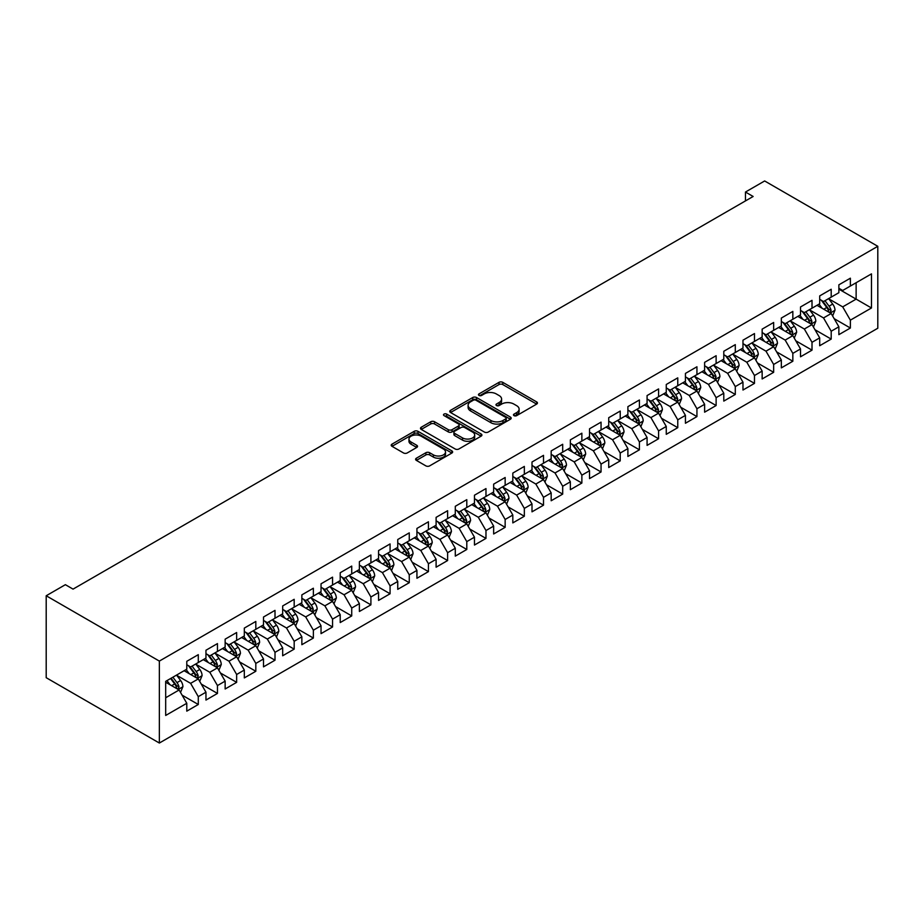<?xml version="1.0" encoding="UTF-8"?>
<svg xmlns="http://www.w3.org/2000/svg" width="924" height="924" viewBox="0 0 924 924"><rect width="100%" height="100%" fill="white"/><g stroke="black" fill="none" stroke-linecap="round" stroke-linejoin="round"><path stroke-width="1.39" d="M514.033 415.638A1.86 1.074 0 0 0 516.666 415.638L536.671 404.088A2.668 1.536 0 0 0 537.445 403.003A2.668 1.536 0 0 0 536.671 401.917L502.783 382.351A2.668 1.536 0 0 0 499.018 382.351L479.013 393.901A1.86 1.074 0 0 0 478.47 394.663A1.86 1.074 0 0 0 479.013 395.426A1.86 1.074 0 0 0 481.647 395.426L484.234 393.924A8.524 4.92 0 0 1 496.28 393.924L499.11 395.553A8.524 4.92 0 0 1 501.605 399.029A8.524 4.92 0 0 1 499.11 402.517L496.523 404.007A1.86 1.074 0 0 0 495.98 404.77A1.86 1.074 0 0 0 496.523 405.532A1.86 1.074 0 0 0 499.156 405.532L501.744 404.031A8.524 4.92 0 0 1 513.79 404.031L516.62 405.659A8.524 4.92 0 0 1 519.115 409.147A8.524 4.92 0 0 1 516.62 412.624L514.033 414.114A1.86 1.074 0 0 0 513.478 414.876A1.86 1.074 0 0 0 514.033 415.638L514.033 414.114M416.377 458.212A2.668 1.536 0 0 0 415.592 459.297A2.668 1.536 0 0 0 416.377 460.383L425.883 465.881A2.668 1.536 0 0 0 429.648 465.881L451.859 453.049A2.668 1.536 0 0 0 452.633 451.963A2.668 1.536 0 0 0 451.859 450.877L417.971 431.312A2.668 1.536 0 0 0 414.206 431.312L391.995 444.144A2.668 1.536 0 0 0 391.21 445.229A2.668 1.536 0 0 0 391.995 446.315L403.476 452.945A2.668 1.536 0 0 0 407.241 452.945L416.747 447.459A2.668 1.536 0 0 0 417.533 446.373A2.668 1.536 0 0 0 416.747 445.276L411.053 441.995A7.126 4.112 0 0 1 408.962 439.085A7.126 4.112 0 0 1 413.363 435.285A7.126 4.112 0 0 1 421.125 436.174L443.439 449.052A7.126 4.112 0 0 1 445.518 451.963A7.126 4.112 0 0 1 441.118 455.763A7.126 4.112 0 0 1 433.368 454.874L429.648 452.725A2.668 1.536 0 0 0 425.883 452.725L416.377 458.212L416.377 460.383M46.2 595.761L159.355 661.087L159.355 743.035L46.2 677.696L46.2 595.761L65.385 584.684L73.054 589.119L753.141 196.477L745.46 192.042L745.46 200.901M745.46 192.042L764.645 180.965L877.8 246.304L159.355 661.087M484.43 432.074A2.668 1.536 0 0 0 488.195 432.074L510.406 419.253A2.668 1.536 0 0 0 511.18 418.168A2.668 1.536 0 0 0 510.406 417.082L476.518 397.516A2.668 1.536 0 0 0 472.753 397.516L450.542 410.337A2.668 1.536 0 0 0 449.757 411.423A2.668 1.536 0 0 0 450.542 412.508L484.43 432.074M444.791 416.043A1.86 1.074 0 0 1 446.685 416.297L446.685 414.091L481.127 433.98A2.668 1.536 0 0 1 481.912 435.065A2.668 1.536 0 0 1 481.127 436.151L458.916 448.972A2.668 1.536 0 0 1 455.151 448.972L421.263 429.417L430.769 423.966L430.769 421.748L421.263 427.234A2.668 1.536 0 0 0 420.489 428.32A2.668 1.536 0 0 0 421.263 429.417L421.263 427.234M430.769 423.966A2.668 1.536 0 0 1 434.534 423.966L434.534 421.748A2.668 1.536 0 0 0 430.769 421.748M434.534 421.748L448.279 429.683A2.668 1.536 0 0 0 452.044 429.683L458.35 426.045A2.668 1.536 0 0 0 459.136 424.959A2.668 1.536 0 0 0 458.35 423.873L444.04 415.604A1.86 1.074 0 0 1 443.497 414.853A1.86 1.074 0 0 1 444.652 413.86A1.86 1.074 0 0 1 446.685 414.091M159.355 743.035L877.8 328.239L877.8 246.304M838.865 289.154L856.132 299.122L856.132 282.732L871.471 273.874L850.369 286.047L850.369 278.193L838.865 284.835L838.865 292.7L831.196 297.124L831.196 289.258L819.692 295.911L819.692 303.765L812.011 308.2L812.011 300.335L800.507 306.976L800.507 314.841L792.838 319.265L792.838 311.411L781.334 318.052L781.334 325.918L773.654 330.342L773.654 322.476L762.15 329.129L762.15 336.983L754.481 341.418L754.481 333.552L742.977 340.194L742.977 348.059L735.296 352.494L735.296 344.629L723.792 351.27L723.792 359.136L716.123 363.559L716.123 355.705L704.619 362.347L704.619 370.201L696.939 374.636L696.939 366.77L685.435 373.412L685.435 381.277L677.766 385.712L677.766 377.847L666.262 384.488L666.262 392.353L658.581 396.777L658.581 388.923L647.077 395.564L647.077 403.43L639.408 407.854L639.408 399.988L627.893 406.641L627.893 414.495L620.223 418.93L620.223 411.065L608.72 417.706L608.72 425.571L601.05 429.995L601.05 422.141L589.535 428.782L589.535 436.648L581.866 441.071L581.866 433.206L570.362 439.859L570.362 447.713L562.693 452.148L562.693 444.282L551.178 450.924L551.178 458.789L543.508 463.213L543.508 455.359L532.005 462L532.005 469.866L524.335 474.289L524.335 466.424L512.82 473.076L512.82 480.93L505.151 485.366L505.151 477.5L493.647 484.141L493.647 492.007L485.978 496.442L485.978 488.577L474.462 495.218L474.462 503.083L466.793 507.507L466.793 499.653L455.289 506.294L455.289 514.148L447.62 518.583L447.62 510.718L436.105 517.359L436.105 525.225L428.436 529.66L428.436 521.794L416.932 528.436L416.932 536.301L409.263 540.725L409.263 532.871L397.747 539.512L397.747 547.366L390.078 551.801L390.078 543.936L378.574 550.577L378.574 558.442L370.905 562.878L370.905 555.012L359.39 561.653L359.39 569.519L351.721 573.943L351.721 566.089L340.217 572.73L340.217 580.595L332.548 585.019L332.548 577.154L321.032 583.806L321.032 591.66L313.363 596.096L313.363 588.23L301.859 594.871L301.859 602.737L294.178 607.16L294.178 599.306L282.675 605.948L282.675 613.813L275.005 618.237L275.005 610.371L263.502 617.024L263.502 624.878L255.821 629.313L255.821 621.448L244.317 628.089L244.317 635.955L236.648 640.378L236.648 632.524L225.144 639.165L225.144 647.031L217.463 651.455L217.463 643.589L205.96 650.242L205.96 658.096L198.29 662.531L198.29 654.666L186.787 661.307L186.787 669.172L165.685 681.358L165.685 715.453L186.787 703.279L179.106 689.985L165.685 682.235M871.471 273.874L871.471 307.981L850.369 320.154L842.7 306.872L828.793 298.845M834.164 318.664L850.369 328.02L850.369 320.154M850.369 328.02L838.865 334.661L838.865 326.796L831.196 331.231L823.527 317.937L809.62 309.91M814.991 329.729L831.196 339.096L831.196 331.231M831.196 339.096L819.692 345.738L819.692 337.872L812.011 342.307L804.342 329.013L790.436 320.986M795.807 340.806L812.011 350.161L812.011 342.307M812.011 350.161L800.507 356.803L800.507 348.949L792.838 353.372L785.169 340.09L771.263 332.062M776.634 351.882L792.838 361.238L792.838 353.372M792.838 361.238L781.334 367.879L781.334 360.014L773.654 364.449L765.984 351.166L752.078 343.127M757.449 362.959L773.654 372.314L773.654 364.449M773.654 372.314L762.15 378.956L762.15 371.09L754.481 375.525L746.811 362.231L732.905 354.204M738.276 374.024L754.481 383.379L754.481 375.525M754.481 383.379L742.977 390.032L742.977 382.166L735.296 386.59L727.627 373.308L713.721 365.28M719.091 385.1L735.296 394.456L735.296 386.59M735.296 394.456L723.792 401.097L723.792 393.243L716.123 397.667L708.454 384.384L694.548 376.357M699.918 396.177L716.123 405.532L716.123 397.667M716.123 405.532L704.619 412.173L704.619 404.308L696.939 408.743L689.269 395.449L675.363 387.422M680.734 407.241L696.939 416.597L696.939 408.743M696.939 416.597L685.435 423.25L685.435 415.384L677.766 419.808L670.096 406.525L656.19 398.498M661.561 418.318L677.766 427.673L677.766 419.808M677.766 427.673L666.262 434.315L666.262 426.461L658.581 430.884L650.912 417.602L637.006 409.575M642.376 429.394L658.581 438.75L658.581 430.884M658.581 438.75L647.077 445.391L647.077 437.526L639.408 441.961L631.739 428.667L617.833 420.639M623.203 440.459L639.408 449.815L639.408 441.961M639.408 449.815L627.893 456.468L627.893 448.602L620.223 453.026L612.554 439.743L598.648 431.716M604.019 451.536L620.223 460.891L620.223 453.026M620.223 460.891L608.72 467.532L608.72 459.678L601.05 464.102L593.381 450.82L579.475 442.792M584.846 462.612L601.05 471.968L601.05 464.102M601.05 471.968L589.535 478.609L589.535 470.743L581.866 475.179L574.197 461.885L560.291 453.857M565.661 473.677L581.866 483.044L581.866 475.179M581.866 483.044L570.362 489.685L570.362 481.82L562.693 486.255L555.024 472.961L541.118 464.934M546.488 484.753L562.693 494.109L562.693 486.255M562.693 494.109L551.178 500.75L551.178 492.896L543.508 497.32L535.839 484.037L521.933 476.01M527.304 495.83L543.508 505.185L543.508 497.32M543.508 505.185L532.005 511.827L532.005 503.961L524.335 508.396L516.655 495.102L502.76 487.075M508.131 506.906L524.335 516.262L524.335 508.396M524.335 516.262L512.82 522.903L512.82 515.038L505.151 519.473L497.482 506.179L483.575 498.151M488.946 517.971L505.151 527.327L505.151 519.473M505.151 527.327L493.647 533.98L493.647 526.114L485.978 530.538L478.297 517.255L464.402 509.228M469.773 529.048L485.978 538.403L485.978 530.538M485.978 538.403L474.462 545.044L474.462 537.191L466.793 541.614L459.124 528.332L445.218 520.304M450.589 540.124L466.793 549.48L466.793 541.614M466.793 549.48L455.289 556.121L455.289 548.255L447.62 552.691L439.94 539.397L426.045 531.369M431.404 551.189L447.62 560.545L447.62 552.691M447.62 560.545L436.105 567.197L436.105 559.332L428.436 563.755L420.767 550.473L406.86 542.446M412.231 562.266L428.436 571.621L428.436 563.755M428.436 571.621L416.932 578.262L416.932 570.408L409.263 574.832L401.582 561.549L387.676 553.522M393.047 573.342L409.263 582.697L409.263 574.832M409.263 582.697L397.747 589.339L397.747 581.473L390.078 585.908L382.409 572.614L368.503 564.587M373.873 584.407L390.078 593.762L390.078 585.908M390.078 593.762L378.574 600.415L378.574 592.55L370.905 596.973L363.224 583.691L349.318 575.664M354.689 595.483L370.905 604.839L370.905 596.973M370.905 604.839L359.39 611.48L359.39 603.626L351.721 608.05L344.051 594.767L330.145 586.74M335.516 606.56L351.721 615.915L351.721 608.05M351.721 615.915L340.217 622.557L340.217 614.691L332.548 619.126L324.867 605.832L310.961 597.805M316.331 617.625L332.548 626.992L332.548 619.126M332.548 626.992L321.032 633.633L321.032 625.767L313.363 630.203L305.694 616.909L291.788 608.881M297.158 628.701L313.363 638.057L313.363 630.203M313.363 638.057L301.859 644.698L301.859 636.844L294.178 641.268L286.509 627.985L272.603 619.958M277.974 639.778L294.178 649.133L294.178 641.268M294.178 649.133L282.675 655.774L282.675 647.909L275.005 652.344L267.336 639.05L253.43 631.023M258.801 650.854L275.005 660.21L275.005 652.344M275.005 660.21L263.502 666.851L263.502 658.985L255.821 663.42L248.152 650.126L234.246 642.099M239.616 661.919L255.821 671.274L255.821 663.42M255.821 671.274L244.317 677.916L244.317 670.062L236.648 674.485L228.979 661.203L215.073 653.176M220.443 672.995L236.648 682.351L236.648 674.485M236.648 682.351L225.144 688.992L225.144 681.138L217.463 685.562L209.794 672.279L195.888 664.24M201.259 684.072L217.463 693.427L217.463 685.562M217.463 693.427L205.96 700.069L205.96 692.203L198.29 696.638L190.621 683.344L176.715 675.317M182.086 695.137L198.29 704.492L198.29 696.638M198.29 704.492L186.787 711.145L186.787 703.279M186.787 664.749L190.621 666.955L198.29 662.531M165.685 697.747L179.106 689.985M205.96 653.672L209.794 655.89L217.463 651.455M190.621 683.344L198.29 678.921L184.095 670.72M205.96 692.203L198.29 678.921M225.144 642.596L228.979 644.813L236.648 640.378M209.794 672.279L217.463 667.844L203.28 659.655M225.144 681.138L217.463 667.844M244.317 631.531L248.152 633.737L255.821 629.313M228.979 661.203L236.648 656.768L222.453 648.579M244.317 670.062L236.648 656.768M263.502 620.454L267.336 622.672L275.005 618.237M248.152 650.126L255.821 645.703L241.638 637.502M263.502 658.985L255.821 645.703M282.675 609.378L286.509 611.596L294.178 607.16M267.336 639.05L275.005 634.626L260.811 626.437M282.675 647.909L275.005 634.626M301.859 598.302L305.694 600.519L313.363 596.096M286.509 627.985L294.178 623.55L279.995 615.361M301.859 636.844L294.178 623.55M321.032 587.237L324.867 589.454L332.548 585.019M305.694 616.909L313.363 612.485L299.168 604.284M321.032 625.767L313.363 612.485M340.217 576.16L344.051 578.378L351.721 573.943M324.867 605.832L332.548 601.409L318.353 593.208M340.217 614.691L332.548 601.409M359.39 565.084L363.224 567.301L370.905 562.878M344.051 594.767L351.721 590.332L337.526 582.143M359.39 603.626L351.721 590.332M378.574 554.019L382.409 556.225L390.078 551.801M363.224 583.691L370.905 579.267L356.71 571.067M378.574 592.55L370.905 579.267M397.747 542.942L401.582 545.16L409.263 540.725M382.409 572.614L390.078 568.191L375.883 559.99M397.747 581.473L390.078 568.191M416.932 531.866L420.767 534.084L428.436 529.66M401.582 561.549L409.263 557.114L395.068 548.925M416.932 570.408L409.263 557.114M436.105 520.801L439.94 523.007L447.62 518.583M420.767 550.473L428.436 546.038L414.241 537.849M436.105 559.332L428.436 546.038M455.289 509.725L459.124 511.942L466.793 507.507M439.94 539.397L447.62 534.973L433.425 526.772M455.289 548.255L447.62 534.973M474.462 498.648L478.297 500.866L485.978 496.442M459.124 528.332L466.793 523.896L452.598 515.707M474.462 537.191L466.793 523.896M493.647 487.583L497.482 489.789L505.151 485.366M478.297 517.255L485.978 512.82L471.783 504.631M493.647 526.114L485.978 512.82M512.82 476.507L516.655 478.724L524.335 474.289M497.482 506.179L505.151 501.755L490.956 493.555M512.82 515.038L505.151 501.755M532.005 465.43L535.839 467.648L543.508 463.213M516.655 495.102L524.335 490.679L510.14 482.49M532.005 503.961L524.335 490.679M551.178 454.354L555.024 456.572L562.693 452.148M535.839 484.037L543.508 479.602L529.313 471.413M551.178 492.896L543.508 479.602M570.362 443.289L574.197 445.507L581.866 441.071M555.024 472.961L562.693 468.537L548.498 460.337M570.362 481.82L562.693 468.537M589.535 432.213L593.381 434.43L601.05 429.995M574.197 461.885L581.866 457.461L567.671 449.272M589.535 470.743L581.866 457.461M608.72 421.136L612.554 423.354L620.223 418.93M593.381 450.82L601.05 446.384L586.856 438.195M608.72 459.678L601.05 446.384M627.893 410.071L631.739 412.277L639.408 407.854M612.554 439.743L620.223 435.32L606.029 427.119M627.893 448.602L620.223 435.32M647.077 398.995L650.912 401.212L658.581 396.777M631.739 428.667L639.408 424.243L625.213 416.043M647.077 437.526L639.408 424.243M666.262 387.918L670.096 390.136L677.766 385.712M650.912 417.602L658.581 413.167L644.386 404.978M666.262 426.461L658.581 413.167M685.435 376.853L689.269 379.059L696.939 374.636M670.096 406.525L677.766 402.09L663.571 393.901M685.435 415.384L677.766 402.09M704.619 365.777L708.454 367.995L716.123 363.559M689.269 395.449L696.939 391.025L682.755 382.825M704.619 404.308L696.939 391.025M723.792 354.701L727.627 356.918L735.296 352.494M708.454 384.384L716.123 379.949L701.928 371.76M723.792 393.243L716.123 379.949M742.977 343.636L746.811 345.842L754.481 341.418M727.627 373.308L735.296 368.872L721.113 360.683M742.977 382.166L735.296 368.872M762.15 332.559L765.984 334.777L773.654 330.342M746.811 362.231L754.481 357.807L740.286 349.607M762.15 371.09L754.481 357.807M781.334 321.483L785.169 323.7L792.838 319.265M765.984 351.166L773.654 346.731L759.47 338.542M781.334 360.014L773.654 346.731M800.507 310.418L804.342 312.624L812.011 308.2M785.169 340.09L792.838 335.655L778.643 327.466M800.507 348.949L792.838 335.655M819.692 299.341L823.527 301.559L831.196 297.124M804.342 329.013L812.011 324.59L797.828 316.389M819.692 337.872L812.011 324.59M838.865 288.265L842.7 290.483L850.369 286.047M823.527 317.937L831.196 313.513L817.001 305.324M838.865 326.796L831.196 313.513M842.7 306.872L856.132 299.122L871.471 307.981M514.772 415.904L516.62 414.83A8.524 4.92 0 0 0 519.115 411.353L519.115 409.147M501.605 399.029L501.605 401.247A8.524 4.92 0 0 1 499.11 404.724L497.262 405.786M536.636 404.111L502.783 384.569A2.668 1.536 0 0 0 499.018 384.569L479.764 395.68M510.406 417.082L510.406 419.253L476.518 399.722A2.668 1.536 0 0 0 472.753 399.722L450.577 412.531L450.542 410.337M505.694 418.918A1.86 1.074 0 0 0 506.248 418.168A1.86 1.074 0 0 0 505.694 417.405L475.952 400.231A1.86 1.074 0 0 0 473.319 400.231L470.593 401.801A8.524 4.92 0 0 0 468.098 405.278A8.524 4.92 0 0 0 470.593 408.766L490.921 420.501A8.524 4.92 0 0 0 502.968 420.501L505.694 418.918L505.694 421.136A1.86 1.074 0 0 0 506.248 420.374L506.248 418.168M468.098 405.278L468.098 407.496A8.524 4.92 0 0 0 470.593 410.972L470.593 408.766M505.694 421.136L502.968 422.718A8.524 4.92 0 0 1 490.921 422.718L470.593 410.972M434.534 423.966L448.279 431.901A2.668 1.536 0 0 0 452.044 431.901L458.35 428.262A2.668 1.536 0 0 0 459.136 427.165L459.136 424.959M446.685 416.297L481.092 436.174M462.543 437.918A7.126 4.112 0 0 0 470.304 438.808A7.126 4.112 0 0 0 474.693 435.008A7.126 4.112 0 0 0 472.614 432.097L464.749 427.569A2.668 1.536 0 0 0 460.984 427.569L454.677 431.208A2.668 1.536 0 0 0 453.903 432.293A2.668 1.536 0 0 0 454.677 433.379L462.543 437.918L462.543 440.136A7.126 4.112 0 0 0 470.304 441.025A7.126 4.112 0 0 0 474.693 437.225L474.693 435.008M453.903 432.293L453.903 434.511A2.668 1.536 0 0 0 454.677 435.597L454.677 433.379M462.543 440.136L454.677 435.597M445.518 451.963L445.518 454.181A7.126 4.112 0 0 1 441.118 457.981A7.126 4.112 0 0 1 433.368 457.091L429.648 454.943A2.668 1.536 0 0 0 425.883 454.943L416.412 460.406M408.962 439.085L408.962 441.302A7.126 4.112 0 0 0 411.053 444.213L411.053 441.995M416.747 445.276L416.747 447.459L411.053 444.213M451.859 450.877L451.859 453.049L417.971 433.529A2.668 1.536 0 0 0 414.206 433.529L392.03 446.338M832.616 315.973L834.996 310.164A7.184 4.146 -120 0 0 832.697 304.054L828.62 298.614M822.129 308.281L819.034 304.146M829.844 312.728L831.115 310.476A7.184 4.146 -120 0 0 829.059 306.156L824.982 300.716M822.649 301.051L827.685 307.773A3.661 2.114 60 0 1 828.354 308.882L831.115 310.476M821.39 300.323L826.749 307.484A7.184 4.146 60 0 1 828.805 311.804L828.955 312.22M813.432 327.05L815.811 321.24A7.184 4.146 -120 0 0 813.524 315.119L809.447 309.679M802.956 319.358L799.861 315.223M810.66 323.804L811.93 321.552A7.184 4.146 -120 0 0 809.874 317.221L805.797 311.781M803.476 312.127L808.512 318.838A3.661 2.114 60 0 1 809.17 319.958L811.93 321.552M802.217 311.4L807.576 318.549A7.184 4.146 60 0 1 809.632 322.88L809.782 323.296M794.259 338.115L796.638 332.317A7.184 4.146 -120 0 0 794.34 326.195L790.263 320.755M783.771 330.422L780.676 326.288M791.487 334.881L792.757 332.617A7.184 4.146 -120 0 0 790.701 328.297L786.624 322.857M784.291 323.192L789.327 329.914A3.661 2.114 60 0 1 789.997 331.023L792.757 332.617M783.032 322.464L788.391 329.625A7.184 4.146 60 0 1 790.447 333.945L790.597 334.361M775.074 349.191L777.454 343.382A7.184 4.146 -120 0 0 775.167 337.272L771.09 331.832M764.598 341.499L761.503 337.364M772.302 345.946L773.573 343.693A7.184 4.146 -120 0 0 771.517 339.374L767.44 333.934M765.118 334.269L770.154 340.991A3.661 2.114 60 0 1 770.812 342.099L773.573 343.693M763.848 333.541L769.218 340.702A7.184 4.146 60 0 1 771.274 345.022L771.413 345.437M755.901 360.268L758.281 354.458A7.184 4.146 -120 0 0 755.982 348.336L751.905 342.896M745.414 352.575L742.319 348.44M753.129 357.022L754.4 354.77A7.184 4.146 -120 0 0 752.344 350.439L748.267 345.01M745.934 345.345L750.969 352.056A3.661 2.114 60 0 1 751.639 353.176L754.4 354.77M744.675 344.617L750.034 351.767A7.184 4.146 60 0 1 752.09 356.098L752.24 356.514M736.717 371.332L739.096 365.534A7.184 4.146 -120 0 0 736.798 359.413L732.732 353.973M726.241 363.64L723.134 359.505M733.945 368.099L735.215 365.835A7.184 4.146 -120 0 0 733.159 361.515L729.082 356.075M726.761 356.421L731.796 363.132A3.661 2.114 60 0 1 732.455 364.241L735.215 365.835M725.49 355.682L730.861 362.843A7.184 4.146 60 0 1 732.917 367.163L733.055 367.579M717.544 382.409L719.923 376.611A7.184 4.146 -120 0 0 717.625 370.489L713.547 365.049M707.056 374.717L703.961 370.582M714.772 379.163L716.042 376.911A7.184 4.146 -120 0 0 713.975 372.591L709.909 367.151M707.576 367.486L712.612 374.208A3.661 2.114 60 0 1 713.282 375.317L716.042 376.911M706.317 366.759L711.676 373.92A7.184 4.146 60 0 1 713.732 378.239L713.882 378.655M698.359 393.485L700.739 387.676A7.184 4.146 -120 0 0 698.44 381.554L694.374 376.114M687.883 385.793L684.776 381.658M695.587 390.24L696.858 387.988A7.184 4.146 -120 0 0 694.802 383.656L690.725 378.228M688.403 378.563L693.439 385.285A3.661 2.114 60 0 1 694.097 386.394L696.858 387.988M687.133 377.835L692.503 384.996A7.184 4.146 60 0 1 694.559 389.316L694.698 389.732M679.186 404.55L681.566 398.752A7.184 4.146 -120 0 0 679.267 392.631L675.19 387.191M668.699 396.858L665.603 392.723M676.414 401.316L677.685 399.053A7.184 4.146 -120 0 0 675.617 394.733L671.552 389.293M669.219 389.639L674.254 396.35A3.661 2.114 60 0 1 674.924 397.47L677.685 399.053M667.96 388.9L673.319 396.061A7.184 4.146 60 0 1 675.375 400.392L675.525 400.808M660.002 415.627L662.381 409.829A7.184 4.146 -120 0 0 660.082 403.707L656.017 398.267M649.526 407.934L646.419 403.8M657.23 412.381L658.5 410.129A7.184 4.146 -120 0 0 656.444 405.809L652.367 400.369M650.046 400.704L655.081 407.426A3.661 2.114 60 0 1 655.74 408.535L658.5 410.129M648.775 399.977L654.146 407.137A7.184 4.146 60 0 1 656.202 411.457L656.34 411.873M640.829 426.703L643.196 420.894A7.184 4.146 -120 0 0 640.909 414.772L636.832 409.344M630.341 419.011L627.246 414.876M638.057 423.458L639.327 421.205A7.184 4.146 -120 0 0 637.26 416.886L633.194 411.446M630.861 411.781L635.897 418.503A3.661 2.114 60 0 1 636.567 419.612L639.327 421.205M629.602 411.053L634.961 418.214A7.184 4.146 60 0 1 637.017 422.534L637.167 422.949M621.644 437.768L624.023 431.97A7.184 4.146 -120 0 0 621.725 425.849L617.659 420.408M611.168 430.076L608.061 425.952M618.872 434.534L620.143 432.282A7.184 4.146 -120 0 0 618.087 427.951L614.01 422.511M611.688 422.857L616.712 429.568A3.661 2.114 60 0 1 617.382 430.688L620.143 432.282M610.418 422.129L615.788 429.279A7.184 4.146 60 0 1 617.844 433.61L617.983 434.026M602.471 448.845L604.839 443.046A7.184 4.146 -120 0 0 602.552 436.925L598.475 431.485M591.984 441.152L588.888 437.017M599.688 445.611L600.958 443.347A7.184 4.146 -120 0 0 598.902 439.027L594.837 433.587M592.503 433.922L597.539 440.644A3.661 2.114 60 0 1 598.209 441.753L600.958 443.347M591.245 433.194L596.604 440.355A7.184 4.146 60 0 1 598.66 444.675L598.81 445.091M583.287 459.921L585.666 454.111A7.184 4.146 -120 0 0 583.367 447.99L579.302 442.561M572.799 452.229L569.704 448.094M580.515 456.675L581.785 454.423A7.184 4.146 -120 0 0 579.729 450.103L575.652 444.663M573.33 444.998L578.355 451.721A3.661 2.114 60 0 1 579.025 452.829L581.785 454.423M572.06 444.271L577.431 451.432A7.184 4.146 60 0 1 579.487 455.751L579.625 456.167M564.114 470.986L566.481 465.188A7.184 4.146 -120 0 0 564.194 459.066L560.117 453.626M553.626 463.305L550.531 459.17M561.33 467.752L562.601 465.5A7.184 4.146 -120 0 0 560.545 461.168L556.479 455.728M554.146 456.075L559.182 462.785A3.661 2.114 60 0 1 559.852 463.906L562.601 465.5M552.887 455.347L558.246 462.497A7.184 4.146 60 0 1 560.302 466.828L560.452 467.244M544.929 482.062L547.308 476.264A7.184 4.146 -120 0 0 545.01 470.143L540.944 464.703M534.442 474.37L531.346 470.235M542.157 478.828L543.428 476.565A7.184 4.146 -120 0 0 541.372 472.245L537.294 466.805M534.973 467.14L539.997 473.862A3.661 2.114 60 0 1 540.667 474.971L543.428 476.565M533.702 466.412L539.073 473.573A7.184 4.146 60 0 1 541.129 477.893L541.268 478.309M525.756 493.139L528.124 487.329A7.184 4.146 -120 0 0 525.837 481.219L521.76 475.779M515.269 485.447L512.173 481.312M522.972 489.893L524.243 487.641A7.184 4.146 -120 0 0 522.187 483.321L518.121 477.881M515.788 478.216L520.824 484.938A3.661 2.114 60 0 1 521.482 486.047L524.243 487.641M514.529 477.489L519.889 484.65A7.184 4.146 60 0 1 521.944 488.969L522.095 489.385M506.571 504.215L508.951 498.406A7.184 4.146 -120 0 0 506.652 492.284L502.587 486.844M496.084 496.523L492.989 492.388M503.799 500.97L505.07 498.717A7.184 4.146 -120 0 0 503.014 494.386L498.937 488.958M496.615 489.293L501.64 496.003A3.661 2.114 60 0 1 502.309 497.124L505.07 498.717M495.345 488.565L500.716 495.714A7.184 4.146 60 0 1 502.772 500.046L502.91 500.462M487.398 515.28L489.766 509.482A7.184 4.146 -120 0 0 487.479 503.361L483.402 497.921M476.911 507.588L473.816 503.453M484.615 512.046L485.885 509.782A7.184 4.146 -120 0 0 483.829 505.463L479.764 500.023M477.431 500.369L482.467 507.08A3.661 2.114 60 0 1 483.125 508.188L485.885 509.782M476.172 499.63L481.531 506.791A7.184 4.146 60 0 1 483.587 511.111L483.737 511.526M468.214 526.357L470.593 520.558A7.184 4.146 -120 0 0 468.295 514.437L464.229 508.997M457.727 518.664L454.631 514.529M465.442 523.111L466.712 520.859A7.184 4.146 -120 0 0 464.657 516.539L460.579 511.099M458.258 511.434L463.282 518.156A3.661 2.114 60 0 1 463.952 519.265L466.712 520.859M456.987 510.706L462.347 517.867A7.184 4.146 60 0 1 464.414 522.187L464.553 522.603M449.029 537.433L451.409 531.623A7.184 4.146 -120 0 0 449.122 525.502L445.045 520.062M438.553 529.741L435.458 525.606M446.257 534.188L447.528 531.935A7.184 4.146 -120 0 0 445.472 527.604L441.395 522.176M439.073 522.51L444.109 529.233A3.661 2.114 60 0 1 444.767 530.341L447.528 531.935M437.814 521.783L443.173 528.944A7.184 4.146 60 0 1 445.229 533.264L445.38 533.679M429.856 548.498L432.236 542.7A7.184 4.146 -120 0 0 429.937 536.578L425.86 531.138M419.369 540.806L416.274 536.671M427.084 545.264L428.355 543A7.184 4.146 -120 0 0 426.299 538.68L422.222 533.24M419.9 533.587L424.924 540.297A3.661 2.114 60 0 1 425.594 541.406L428.355 543M418.63 532.848L423.989 540.009A7.184 4.146 60 0 1 426.056 544.328L426.195 544.756M410.672 559.574L413.051 553.776A7.184 4.146 -120 0 0 410.764 547.655L406.687 542.215M400.196 551.882L397.101 547.747M407.9 556.329L409.17 554.077A7.184 4.146 -120 0 0 407.114 549.757L403.037 544.317M400.716 544.652L405.752 551.374A3.661 2.114 60 0 1 406.41 552.483L409.17 554.077M399.457 543.924L404.816 551.085A7.184 4.146 60 0 1 406.872 555.405L407.022 555.821M391.499 570.651L393.878 564.841A7.184 4.146 -120 0 0 391.58 558.72L387.502 553.28M381.011 562.959L377.916 558.824M388.727 567.405L389.997 565.153A7.184 4.146 -120 0 0 387.941 560.833L383.864 555.393M381.543 555.728L386.567 562.45A3.661 2.114 60 0 1 387.237 563.559L389.997 565.153M380.272 555.001L385.631 562.162A7.184 4.146 60 0 1 387.699 566.481L387.837 566.897M372.314 581.716L374.694 575.918A7.184 4.146 -120 0 0 372.407 569.796L368.329 564.356M361.838 574.023L358.743 569.9M369.542 578.482L370.813 576.23A7.184 4.146 -120 0 0 368.757 571.898L364.68 566.458M362.358 566.805L367.394 573.515A3.661 2.114 60 0 1 368.052 574.636L370.813 576.23M361.099 566.066L366.458 573.226A7.184 4.146 60 0 1 368.514 577.558L368.664 577.974M353.141 592.792L355.521 586.994A7.184 4.146 -120 0 0 353.222 580.873L349.145 575.433M342.654 585.1L339.558 580.965M350.369 589.558L351.64 587.294A7.184 4.146 -120 0 0 349.584 582.975L345.507 577.535M343.185 577.87L348.209 584.592A3.661 2.114 60 0 1 348.879 585.701L351.64 587.294M341.915 577.142L347.274 584.303A7.184 4.146 60 0 1 349.341 588.623L349.48 589.038M333.957 603.869L336.336 598.059A7.184 4.146 -120 0 0 334.049 591.938L329.972 586.509M323.481 596.176L320.385 592.041M331.185 600.623L332.455 598.371A7.184 4.146 -120 0 0 330.399 594.051L326.322 588.611M324.001 588.946L329.036 595.668A3.661 2.114 60 0 1 329.695 596.777L332.455 598.371M322.742 588.218L328.101 595.379A7.184 4.146 60 0 1 330.157 599.699L330.307 600.115M314.784 614.934L317.163 609.135A7.184 4.146 -120 0 0 314.865 603.014L310.787 597.574M304.296 607.253L301.201 603.118M312.012 611.7L313.282 609.447A7.184 4.146 -120 0 0 311.226 605.116L307.149 599.676M304.828 600.023L309.852 606.733A3.661 2.114 60 0 1 310.522 607.853L313.282 609.447M303.557 599.295L308.916 606.444A7.184 4.146 60 0 1 310.972 610.776L311.122 611.191M295.599 626.01L297.978 620.212A7.184 4.146 -120 0 0 295.692 614.09L291.614 608.65M285.123 618.318L282.028 614.183M292.827 622.776L294.098 620.512A7.184 4.146 -120 0 0 292.042 616.192L287.965 610.752M285.643 611.087L290.679 617.809A3.661 2.114 60 0 1 291.337 618.918L294.098 620.512M284.384 610.36L289.743 617.521A7.184 4.146 60 0 1 291.799 621.84L291.949 622.256M276.426 637.086L278.805 631.277A7.184 4.146 -120 0 0 276.507 625.167L272.43 619.727M265.939 629.394L262.843 625.259M273.654 633.841L274.925 631.589A7.184 4.146 -120 0 0 272.869 627.269L268.792 621.829M266.459 622.164L271.494 628.886A3.661 2.114 60 0 1 272.164 629.995L274.925 631.589M265.2 621.436L270.559 628.597A7.184 4.146 60 0 1 272.615 632.917L272.765 633.333M257.242 648.163L259.621 642.353A7.184 4.146 -120 0 0 257.334 636.232L253.257 630.792M246.766 640.471L243.67 636.336M254.47 644.917L255.74 642.665A7.184 4.146 -120 0 0 253.684 638.334L249.607 632.894M247.286 633.24L252.321 639.951A3.661 2.114 60 0 1 252.98 641.071L255.74 642.665M246.027 632.513L251.386 639.662A7.184 4.146 60 0 1 253.442 643.993L253.592 644.409M238.069 659.228L240.448 653.43A7.184 4.146 -120 0 0 238.149 647.308L234.072 641.868M227.581 651.536L224.486 647.401M235.297 655.994L236.567 653.73A7.184 4.146 -120 0 0 234.511 649.41L230.434 643.97M228.101 644.317L233.137 651.027A3.661 2.114 60 0 1 233.807 652.136L236.567 653.73M226.842 643.578L232.201 650.739A7.184 4.146 60 0 1 234.257 655.058L234.407 655.474M218.884 670.304L221.263 664.506A7.184 4.146 -120 0 0 218.976 658.385L214.899 652.945M208.408 662.612L205.313 658.477M216.112 667.059L217.383 664.806A7.184 4.146 -120 0 0 215.327 660.487L211.25 655.047M208.928 655.382L213.964 662.104A3.661 2.114 60 0 1 214.622 663.213L217.383 664.806M207.657 654.654L213.028 661.815A7.184 4.146 60 0 1 215.084 666.135L215.223 666.551M199.711 681.381L202.09 675.571A7.184 4.146 -120 0 0 199.792 669.45L195.715 664.01M189.224 673.688L186.128 669.554M196.939 678.135L198.21 675.883A7.184 4.146 -120 0 0 196.154 671.552L192.077 666.123M189.743 666.458L194.779 673.169A3.661 2.114 60 0 1 195.449 674.289L198.21 675.883M188.484 665.73L193.844 672.88A7.184 4.146 60 0 1 195.9 677.211L196.05 677.627M180.527 692.446L182.906 686.648A7.184 4.146 -120 0 0 180.619 680.526L176.542 675.086M170.051 684.753L166.944 680.618M177.755 689.212L179.025 686.948A7.184 4.146 -120 0 0 176.969 682.628L172.892 677.188M171.09 678.228L175.606 684.245A3.661 2.114 60 0 1 176.265 685.354L179.025 686.948M170.593 678.516L174.671 683.956A7.184 4.146 60 0 1 176.727 688.276L176.865 688.692M516.62 414.83L516.62 412.624M496.523 405.532L496.523 404.007M499.11 404.724L499.11 402.517M479.013 395.426L479.013 393.901M499.018 384.569L499.018 382.351M502.783 384.569L502.783 382.351M536.671 404.088L536.671 401.917M472.753 399.722L472.753 397.516M476.518 399.722L476.518 397.516M490.921 422.718L490.921 420.501M502.968 422.718L502.968 420.501M448.279 431.901L448.279 429.683M452.044 431.901L452.044 429.683M458.35 428.262L458.35 426.045M481.127 436.151L481.127 433.98M425.883 454.943L425.883 452.725M429.648 454.943L429.648 452.725M433.368 457.091L433.368 454.874M391.995 446.315L391.995 444.144M414.206 433.529L414.206 431.312M417.971 433.529L417.971 431.312M830.295 312.993L834.949 310.302M829.059 306.156L832.697 304.054M823.746 309.217L826.749 307.484M811.11 324.07L815.765 321.379M809.874 317.221L813.524 315.119M804.573 320.281L807.576 318.549M791.937 335.135L796.592 332.455M790.701 328.297L794.34 326.195M785.388 331.358L788.391 329.625M772.753 346.211L777.407 343.532M771.517 339.374L775.167 337.272M766.215 342.434L769.218 340.702M753.58 357.288L758.234 354.597M752.344 350.439L755.982 348.336M747.031 353.511L750.034 351.767M734.395 368.353L739.05 365.673M733.159 361.515L736.798 359.413M727.858 364.576L730.861 362.843M715.222 379.429L719.865 376.749M713.975 372.591L717.625 370.489M708.673 375.652L711.676 373.92M696.038 390.506L700.692 387.814M694.802 383.656L698.44 381.554M689.5 386.729L692.503 384.996M676.865 401.57L681.508 398.891M675.617 394.733L679.267 392.631M670.316 397.794L673.319 396.061M657.68 412.647L662.335 409.967M656.444 405.809L660.082 403.707M651.143 408.87L654.146 407.137M638.507 423.723L643.15 421.032M637.26 416.886L640.909 414.772M631.958 419.946L634.961 418.214M619.323 434.8L623.977 432.109M618.087 427.951L621.725 425.849M612.785 431.011L615.788 429.279M600.15 445.865L604.793 443.185M598.902 439.027L602.552 436.925M593.601 442.088L596.604 440.355M580.965 456.941L585.62 454.25M579.729 450.103L583.367 447.99M574.428 453.164L577.431 451.432M561.792 468.018L566.435 465.326M560.545 461.168L564.194 459.066M555.243 464.229L558.246 462.497M542.607 479.082L547.262 476.403M541.372 472.245L545.01 470.143M536.07 475.306L539.073 473.573M523.434 490.159L528.078 487.468M522.187 483.321L525.837 481.219M516.886 486.382L519.889 484.65M504.25 501.235L508.905 498.544M503.014 494.386L506.652 492.284M497.713 497.459L500.716 495.714M485.077 512.3L489.72 509.621M483.829 505.463L487.479 503.361M478.528 508.523L481.531 506.791M465.892 523.377L470.547 520.697M464.657 516.539L468.295 514.437M459.355 519.6L462.347 517.867M446.719 534.453L451.362 531.762M445.472 527.604L449.122 525.502M440.171 530.676L443.173 528.944M427.535 545.518L432.189 542.838M426.299 538.68L429.937 536.578M420.986 541.741L423.989 540.009M408.362 556.595L413.005 553.915M407.114 549.757L410.764 547.655M401.813 552.818L404.816 551.085M389.177 567.671L393.832 564.98M387.941 560.833L391.58 558.72M382.628 563.894L385.631 562.162M370.004 578.736L374.647 576.056M368.757 571.898L372.407 569.796M363.455 574.959L366.458 573.226M350.82 589.812L355.474 587.133M349.584 582.975L353.222 580.873M344.271 586.035L347.274 584.303M331.635 600.889L336.29 598.198M330.399 594.051L334.049 591.938M325.098 597.112L328.101 595.379M312.462 611.965L317.117 609.274M311.226 605.116L314.865 603.014M305.913 608.177L308.916 606.444M293.278 623.03L297.932 620.351M292.042 616.192L295.692 614.09M286.74 619.253L289.743 617.521M274.105 634.107L278.759 631.415M272.869 627.269L276.507 625.167M267.556 630.33L270.559 628.597M254.92 645.183L259.575 642.492M253.684 638.334L257.334 636.232M248.383 641.406L251.386 639.662M235.747 656.248L240.402 653.568M234.511 649.41L238.149 647.308M229.198 652.471L232.201 650.739M216.562 667.324L221.217 664.645M215.327 660.487L218.976 658.385M210.025 663.548L213.028 661.815M197.389 678.401L202.044 675.71M196.154 671.552L199.792 669.45M190.841 674.624L193.844 672.88M178.205 689.466L182.86 686.786M176.969 682.628L180.619 680.526M171.668 685.689L174.671 683.956"/></g></svg>
